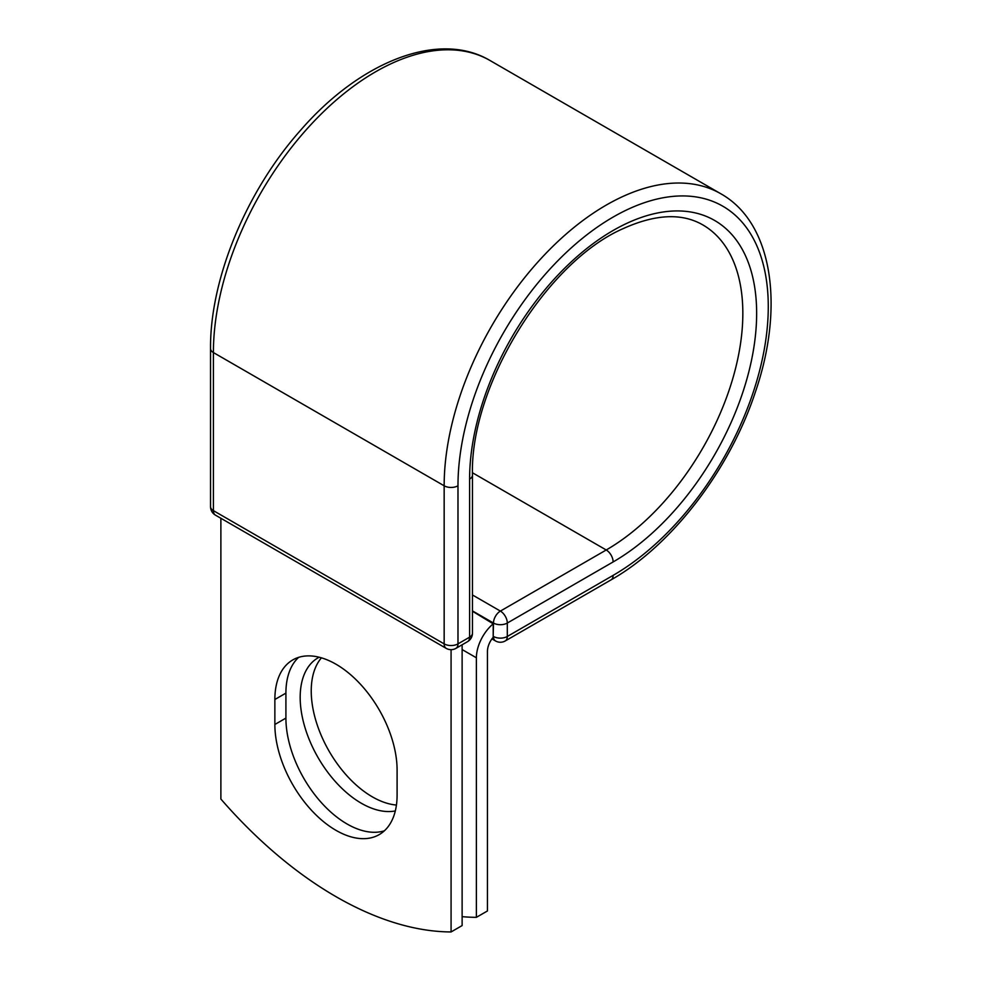 <?xml version="1.0" encoding="UTF-8"?>
<svg xmlns="http://www.w3.org/2000/svg" width="981" height="981" viewBox="0 0 981 981"><rect width="100%" height="100%" fill="white"/><g stroke="black" fill="none" stroke-linecap="round" stroke-linejoin="round"><path stroke-width="1.47" d="M335.98 830.343A86.426 49.896 -120 0 0 379.193 834.623A86.426 49.896 -120 0 0 397.097 795.051L397.097 770.073A86.426 49.896 -120 0 0 359.365 683.083A86.426 49.896 -120 0 0 292.767 659.931A86.426 49.896 -120 0 0 274.864 699.502L274.864 724.481A86.426 49.896 -120 0 0 335.98 830.343M298.641 657.356A86.426 49.896 -120 0 0 285.912 693.126L285.912 718.104A86.426 49.896 -120 0 0 347.029 823.966A86.426 49.896 -120 0 0 384.356 830.821M396.422 805.045A86.426 49.896 60 0 1 372.351 796.854A86.426 49.896 60 0 1 318.494 728.54A86.426 49.896 60 0 1 321.437 657.846M395.318 810.931A86.426 49.896 60 0 1 361.302 803.231A86.426 49.896 60 0 1 304.833 727.068A86.426 49.896 60 0 1 318.077 657.81A86.426 49.896 60 0 1 319.144 657.221M462.125 916.659A366.232 211.442 -120 0 0 476.386 917.333L476.386 657.797A30.472 17.597 -60 0 1 493.198 623.818L493.198 636.301L493.48 623.045L472.462 610.905M476.386 917.333L487.447 910.957L487.447 651.409A14.85 8.571 -60 0 1 493.247 637.221A9.761 5.641 -60 0 1 493.198 636.301M493.198 623.818L472.462 611.237M451.076 649.655L451.076 931.95L462.125 925.573L462.125 644.787M451.076 931.95A366.232 211.442 60 0 1 220.884 799.049L220.884 518.275M476.386 657.797L462.125 649.557M613.125 575.369L507.3 636.473A9.761 5.641 60 0 1 505.276 640.936L611.102 579.845A9.761 5.641 -120 0 0 613.125 575.369A219.413 126.684 -60 0 0 768.27 306.648A219.413 126.684 -60 0 0 613.125 217.071A219.413 126.684 -60 0 0 457.98 485.791L457.98 643.879L469.605 637.172A9.761 5.641 0 0 0 472.462 633.186L472.462 475.098C469.801 386.612 546.209 262.025 623.205 228.598C655.406 214.079 681.954 212.84 702.825 224.907A193.208 111.552 -60 0 1 732.439 379.733A193.208 111.552 -60 0 1 606.221 549.985L500.384 611.089A9.761 5.641 60 0 1 507.3 623.045L507.3 636.473A9.761 5.641 180 0 1 493.48 636.473A9.761 5.641 120 0 0 495.503 640.936A9.761 9.761 0 0 0 505.276 640.936M472.462 475.098A9.761 5.641 0 0 1 469.605 479.084A202.969 117.193 -60 0 1 613.125 230.486A202.969 117.193 -60 0 1 756.645 313.356A202.969 117.193 -60 0 1 613.125 561.941L507.3 623.045A9.761 5.641 180 0 1 493.48 623.045A9.761 5.641 120 0 1 500.384 611.089L472.462 594.964M613.125 561.941A9.761 5.641 -120 0 0 606.221 549.985L472.474 472.768M210.535 348.574A9.761 5.641 0 0 0 213.404 352.559A229.174 132.312 -60 0 1 313.442 121.926A229.174 132.312 -60 0 1 490.046 60.528C438.961 30.141 360.383 61.362 300.738 130.081C246.427 190.939 209.959 278.837 210.535 348.574L210.535 506.662A9.761 5.641 0 0 0 213.404 510.647L444.16 643.879A9.761 5.641 0 0 0 457.98 643.879A9.761 5.641 -120 0 1 455.957 648.355L467.581 641.635A9.761 5.641 -120 0 0 469.605 637.172L469.605 479.084M210.535 506.662A9.761 9.761 0 0 0 215.428 515.123A9.761 5.641 120 0 1 213.404 510.647L213.404 352.559L444.16 485.791A229.174 132.312 -60 0 1 544.197 255.158A229.174 132.312 -60 0 1 720.802 193.76L490.046 60.528M215.428 515.123L446.183 648.355A9.761 5.641 120 0 1 444.16 643.879L444.16 485.791A9.761 5.641 0 0 0 457.98 485.791M285.912 693.126L274.864 699.502M285.912 718.104L274.864 724.481M611.102 579.845C671.764 545.497 729.619 470.009 755.186 392.596C784.923 306.538 772.685 222.81 720.802 193.76M491.935 638.876L495.503 640.936M467.581 641.635A9.761 9.761 0 0 0 472.462 633.186M446.183 648.355A9.761 9.761 0 0 0 455.957 648.355"/></g></svg>
